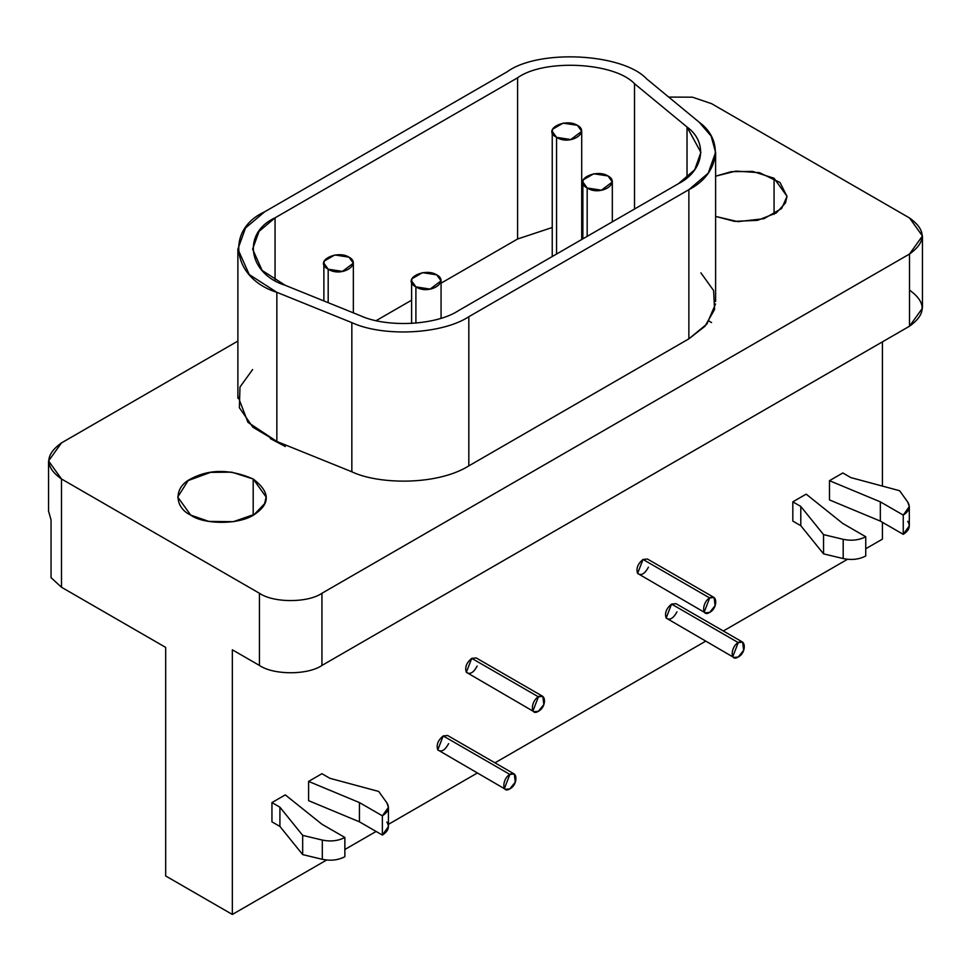 <?xml version="1.0" encoding="UTF-8"?>
<svg xmlns="http://www.w3.org/2000/svg" width="971" height="971" viewBox="0 0 971 971"><rect width="100%" height="100%" fill="white"/><g stroke="black" fill="none" stroke-linecap="round" stroke-linejoin="round"><path stroke-width="1.46" d="M514.302 773.996L447.619 735.496L443.201 735.933L509.872 774.433C502.286 778.439 501.352 794.278 509.872 788.865C518.405 784.434 517.47 769.663 509.872 774.433L443.201 735.933L437.787 749.891L505.454 789.302L504.459 788.379L509.872 774.433L514.302 773.996L515.285 782.128L509.872 788.865L505.454 789.302M742.657 642.147L675.986 603.659L671.568 604.096L738.239 642.596C730.641 646.589 729.707 662.44 738.239 657.027C746.772 652.597 745.825 637.826 738.239 642.596L671.568 604.096L666.155 618.054L733.821 657.464L732.826 656.542L738.239 642.596L742.657 642.147L743.652 650.291L738.239 657.027L733.821 657.464M542.838 696.401L476.166 657.913L471.748 658.35L538.42 696.838C530.834 700.844 529.899 716.695 538.42 711.27C546.952 706.839 546.018 692.08 538.42 696.838L471.748 658.35L466.335 672.296L534.001 711.719L533.006 710.796L538.42 696.838L542.838 696.401L543.833 704.545L538.42 711.282L534.001 711.719M714.11 597.517L647.439 559.029L643.02 559.466L709.692 597.966C702.094 601.959 701.171 617.811 709.692 612.398C718.224 607.967 717.278 593.196 709.692 597.966L643.02 559.466L637.607 573.424L705.274 612.835L704.278 611.912L709.692 597.966L714.11 597.517L715.105 605.661L709.692 612.398L705.274 612.835M865.744 555.982C859.129 559.442 851.603 560.303 843.192 558.568L823.554 553.871L800.796 525.699L792.822 521.099L800.796 525.699L800.796 506.449L792.822 501.849L792.822 521.099L792.822 501.849L800.796 506.449L800.796 525.699L823.554 553.871L823.554 534.62L800.796 506.449L823.554 534.62L823.554 553.871L843.192 558.568L843.192 539.318L823.554 534.62L843.192 539.318L843.192 558.568C851.603 560.303 859.129 559.442 865.744 555.982L865.744 536.732C859.129 540.192 851.603 541.053 843.192 539.318C851.603 541.053 859.129 540.192 865.744 536.732L865.744 555.982M842.828 523.503L865.744 536.732L842.828 523.503L806.173 494.142L842.828 523.503M806.173 494.142L792.822 501.849L806.173 494.142M907.739 521.306C910.749 526.161 909.257 530.506 903.248 534.329L880.333 521.099L880.333 501.849L903.248 515.079L880.333 501.849L880.333 521.099L903.248 534.329L903.248 515.079L903.248 534.329L909.317 525.881L909.317 506.631L903.248 515.079C909.257 511.256 910.749 506.911 907.739 502.056L909.317 506.631M899.607 490.719L907.739 502.056L899.607 490.719L850.802 477.586L899.607 490.719M842.828 472.974L850.802 477.586L842.828 472.974L829.477 480.681L829.477 499.931L880.333 521.099L829.477 499.931L829.477 480.681L880.333 501.849L829.477 480.681L842.828 472.974M344.863 856.713C338.236 860.172 330.723 861.034 322.299 859.299L302.673 854.601L279.915 826.43L271.941 821.83L279.915 826.43L279.915 807.18L271.941 802.58L271.941 821.83L271.941 802.58L279.915 807.18L279.915 826.43L302.673 854.601L302.673 835.363L279.915 807.18L302.673 835.363L302.673 854.601L322.299 859.299L322.299 840.061L302.673 835.363L322.299 840.061L322.299 859.299C330.723 861.034 338.236 860.172 344.863 856.713L344.863 837.463C338.236 840.922 330.723 841.796 322.299 840.061C330.723 841.796 338.236 840.922 344.863 837.463L344.863 856.713M321.935 824.233L344.863 837.463L321.935 824.233L285.28 794.873L321.935 824.233M285.28 794.873L271.941 802.58L285.28 794.873M386.846 822.036C389.857 826.891 388.364 831.237 382.368 835.06L359.44 821.83L359.44 802.58L382.368 815.81L359.44 802.58L359.44 821.83L382.368 835.06L382.368 815.81L382.368 835.06L388.424 826.612L388.424 807.362L382.368 815.81C388.364 811.987 389.857 807.641 386.846 802.786L388.424 807.362M378.714 791.45L386.846 802.786L378.714 791.45L329.922 778.317L378.714 791.45M321.935 773.705L329.922 778.317L321.935 773.705L308.596 781.412L308.596 800.662L359.44 821.83L308.596 800.662L308.596 781.412L359.44 802.58L308.596 781.412L321.935 773.705M608.016 175.969C595.915 168.347 572.247 180.193 587.188 187.998C600.685 196.603 621.222 182.961 608.016 175.969L612.325 181.978L601.413 190.195L587.176 187.998L587.176 236.354L587.176 187.998L582.867 181.978L583.365 179.781L593.779 173.76L608.016 175.969M436.744 274.842C424.643 267.231 400.987 279.078 415.916 286.882C429.413 295.487 449.949 281.833 436.744 274.842L441.065 280.862L430.141 289.079L415.904 286.882L415.904 323.137L415.904 286.882L411.595 280.862L412.092 278.665L422.519 272.645L436.744 274.842M577.381 125.32C565.28 117.697 541.624 129.544 556.553 137.348C570.05 145.966 590.586 132.311 577.381 125.32L581.702 131.34L570.778 139.557L556.553 137.348L556.553 254.038L556.553 137.348L552.232 131.34L552.742 129.131L563.156 123.123L577.381 125.32M349.026 257.169C336.925 249.547 313.269 261.393 328.198 269.198C341.695 277.803 362.232 264.161 349.026 257.169L353.347 263.177L342.423 271.394L328.186 269.198L328.186 302.685L328.186 269.198L323.877 263.177L324.375 260.981L334.801 254.96L349.026 257.169M360.29 315.66C386.737 327.919 436.052 325.431 458.409 310.696L678.45 183.665L694.69 169.804L700.88 152.386L687.031 127.019L634.512 83.712C614.461 62.168 543.821 58.6 517.592 77.801L275.06 217.832L259.039 231.389L252.618 249.11L262.134 270.46L285.292 285.34L360.29 315.66L285.292 285.34C247.969 273.761 241.791 232.979 275.06 217.832L275.06 280.376L275.06 217.832L517.592 77.801L517.592 239L517.592 77.801C543.821 58.6 614.461 62.168 634.512 83.712L634.512 209.02L634.512 83.712L687.031 127.019L687.031 177.754L687.031 127.019C708.272 142.288 703.963 170.75 678.45 183.665L458.409 310.696C436.052 325.431 386.737 327.919 360.29 315.66M376.25 320.6L411.595 300.197L376.25 320.6M441.065 283.18L517.592 239L552.232 227.505L517.592 239L441.065 283.18M581.702 226.425L582.867 226.51L581.702 226.425M270.314 438.564L285.292 446.526M237.956 396.289L247.969 422.349L276.844 441.465L276.844 292.307L276.844 441.465L351.842 471.785L351.842 322.627L276.844 292.307L249.231 274.562L237.883 249.11L245.529 227.979L264.646 211.812L507.165 71.793C538.444 48.89 622.666 53.138 646.589 78.833L699.096 122.14L711.124 136.049L715.615 152.386L708.235 173.154L688.864 189.673L468.823 316.716L688.864 189.673C719.28 174.282 724.427 140.334 699.096 122.14L646.589 78.833C622.666 53.138 538.444 48.89 507.165 71.793L264.646 211.812C224.969 229.872 232.348 278.495 276.844 292.307L351.842 322.627C383.375 337.24 442.169 334.279 468.823 316.716C442.169 334.279 383.375 337.24 351.842 322.627L351.842 471.785C378.071 484.432 436.719 485.876 468.823 465.886L468.823 316.716L468.823 465.886L688.864 338.843L706.9 324.035L715.518 303.996M688.864 189.673L688.864 338.843L688.864 189.673M51.038 577.648L51.038 519.91L51.038 577.648L61.501 587.249L61.501 478.982L48.55 460.946L61.501 442.897L237.883 341.064L61.501 442.897C44.63 454.926 44.63 466.954 61.501 478.982L259.439 593.269C273.494 603.003 307.88 603.003 321.935 593.269L321.935 665.438L909.499 326.22L909.499 254.038L321.935 593.269L909.499 254.038C926.37 242.01 926.37 229.981 909.499 217.953L711.561 103.666L692.481 97.185L668.728 97.088L692.481 97.185L711.561 103.666L909.499 217.953L922.45 235.989L909.499 254.038L909.499 326.22L321.935 665.438L321.935 593.269C307.88 603.003 273.494 603.003 259.439 593.269L61.501 478.982L61.501 587.249L51.038 577.648M48.55 511.062L51.038 519.91M253.188 478.982L253.188 515.079L253.188 478.982L231.717 472.149L210.489 472.379L188.131 480.584L177.729 497.031L190.68 515.079L208.862 521.403L233.368 521.682L254.366 514.363L264.622 503.633L266.127 497.031L253.188 478.982M882.421 539.136L865.744 548.761L882.421 539.136L882.421 522.301L882.421 539.136M847.501 559.296L723.322 630.992L847.501 559.296M705.65 641.2L494.967 762.83L705.65 641.2M477.283 773.037L388.424 824.343L477.283 773.037M376.117 831.455L344.863 849.491L376.117 831.455M326.62 860.027L232.348 914.451L165.677 875.963L165.677 647.402L61.501 587.249L165.677 647.402L165.677 875.963L232.348 914.451L232.348 649.805L259.439 665.438L259.439 593.269L259.439 665.438C273.494 675.173 307.88 675.173 321.935 665.438C307.88 675.173 273.494 675.173 259.439 665.438L232.348 649.805L232.348 914.451L326.62 860.027M774.069 178.251L774.069 214.336L774.069 178.251L752.61 171.418L731.381 171.649L715.615 176.188L735.812 171.102L759.516 172.668L780.004 182.499L787.02 196.409L781.643 208.498L764.019 218.681L737.875 221.655L715.615 216.412L734.501 221.364L757.586 220.344L776.315 212.94L785.515 202.903L787.02 196.3L774.069 178.251M711.561 322.603L709.121 321.073M190.68 515.079C175.278 508.149 172.013 487.636 191.894 478.302C210.197 468.944 230.625 469.175 253.176 478.982C269.246 491.192 270.508 502.395 256.975 512.579C242.447 525.505 203.352 524.765 190.68 515.079M700.88 272.827L713.6 290.523L714.571 309.494L704.958 326.268L688.864 338.843L468.823 465.886C436.719 485.876 378.071 484.432 351.842 471.785L276.844 441.465L252.946 427.276L239.376 407.747L239.983 387.028L252.618 369.55M909.499 290.123C926.37 302.163 926.37 314.191 909.499 326.22L922.45 308.171L922.45 235.989M882.421 341.853L882.421 486.095L882.421 341.853M648.434 567.173C644.817 573.861 641.212 575.937 637.607 573.424C635.956 568.46 637.765 563.811 643.02 559.466L649.271 563.071M477.162 666.045C473.557 672.733 469.94 674.821 466.335 672.296C464.684 667.344 466.493 662.695 471.748 658.35L477.999 661.955M676.981 611.803C673.364 618.491 669.759 620.566 666.155 618.054C664.504 613.089 666.3 608.441 671.568 604.096L677.807 607.7M448.614 743.64C445.009 750.328 441.404 752.416 437.787 749.891C436.137 744.927 437.945 740.278 443.201 735.933L449.452 739.55M612.325 221.837L612.325 181.978M582.867 182.05L582.867 238.842M441.065 318.209L441.065 280.862M411.595 280.935L411.595 323.452M581.702 239.521L581.702 131.34M552.232 131.413L552.232 256.526M353.347 312.844L353.347 263.177M323.877 263.25L323.877 300.937M237.883 398.268L237.883 249.11M715.615 301.544L715.615 152.386M48.55 511.462L48.55 460.946"/></g></svg>
